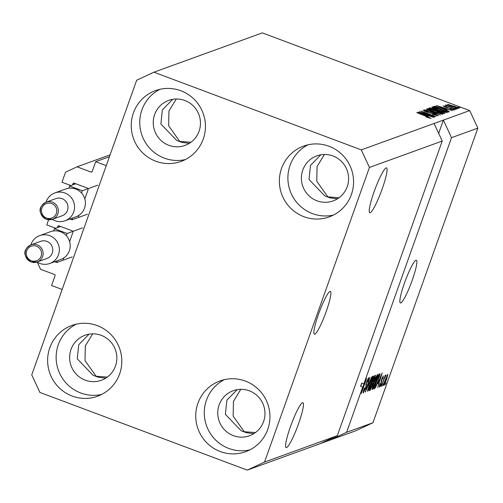 <?xml version="1.0" encoding="UTF-8"?>
<svg xmlns="http://www.w3.org/2000/svg" width="503" height="503" viewBox="0 0 503 503"><rect width="100%" height="100%" fill="white"/><g stroke="black" fill="none" stroke-linecap="round" stroke-linejoin="round"><path stroke-width="0.75" d="M70.892 185.557L61.976 182.218L65.553 172.183L77.06 166.814L91.024 172.045A0.912 0.899 70.1 0 0 92.175 171.51L95.671 161.689L109.44 156.697M95.671 161.689L106.252 165.65L62.158 289.476L51.576 285.515L55.078 275.694A0.912 0.899 70.1 0 0 54.531 274.519L40.567 269.287L37.272 262.176M77.06 166.814L110.107 154.83M87.667 188.21L74.123 183.136A0.912 0.899 70.1 0 0 72.973 183.67L72.514 184.972M78.481 216.705L78.996 215.259M84.825 198.892L88.207 189.38M48.609 219.767L46.773 224.916L55.688 228.255M72.463 230.908L58.92 225.834A0.912 0.899 70.1 0 0 57.77 226.369L57.304 227.664M63.271 259.403L63.787 257.957M69.615 241.591L73.004 232.078M329.999 291.438A22.817 3.156 110.5 0 0 318.984 312.935A22.817 3.156 110.5 0 0 314.394 334.155A22.817 3.156 110.5 0 0 314.796 334.137A22.817 3.156 110.5 0 0 325.818 312.64A22.817 3.156 110.5 0 0 330.402 291.419A22.817 3.156 110.5 0 0 329.999 291.438M415.962 260.265A22.817 3.156 110.5 0 0 404.94 281.762A22.817 3.156 110.5 0 0 400.357 302.982A22.817 3.156 110.5 0 0 400.759 302.963A22.817 3.156 110.5 0 0 411.781 281.466A22.817 3.156 110.5 0 0 416.365 260.246A22.817 3.156 110.5 0 0 415.962 260.265M386.134 167.895A23.955 3.314 110.5 0 0 374.559 190.467A23.955 3.314 110.5 0 0 369.749 212.75A23.955 3.314 110.5 0 0 370.17 212.731A23.955 3.314 110.5 0 0 381.739 190.159A23.955 3.314 110.5 0 0 386.555 167.876A23.955 3.314 110.5 0 0 386.134 167.895M337.444 198.836L330.031 197.868L324.819 195.919L309.012 179.514L310.477 165.393L320.807 154.817M302.51 402.74A23.955 3.314 110.5 0 0 290.935 425.312A23.955 3.314 110.5 0 0 286.125 447.588A23.955 3.314 110.5 0 0 286.547 447.569A23.955 3.314 110.5 0 0 298.116 424.997A23.955 3.314 110.5 0 0 302.932 402.721A23.955 3.314 110.5 0 0 302.51 402.74M253.82 433.68L246.407 432.712L241.201 430.763L225.388 414.353L226.859 400.231L237.183 389.655M105.687 378.193L98.274 377.225L93.068 375.276L77.261 358.865L78.726 344.744L89.056 334.168M189.31 143.355L181.897 142.387L176.691 140.438L160.885 124.027L162.35 109.906L172.68 99.33M168.876 145.323A23.955 23.566 -109.9 0 0 185.022 145.43A23.955 23.566 -109.9 0 0 200.464 123.059A23.955 23.566 -109.9 0 0 184.84 100.493A23.955 23.566 -109.9 0 0 168.687 100.386A23.955 23.566 -109.9 0 0 153.245 122.751A23.955 23.566 -109.9 0 0 168.876 145.323M85.252 380.161A23.955 23.566 -109.9 0 0 101.405 380.268A23.955 23.566 -109.9 0 0 116.847 357.903A23.955 23.566 -109.9 0 0 101.216 335.331A23.955 23.566 -109.9 0 0 85.07 335.224A23.955 23.566 -109.9 0 0 69.628 357.595A23.955 23.566 -109.9 0 0 85.252 380.161M233.379 435.648A23.955 23.566 -109.9 0 0 249.532 435.755A23.955 23.566 -109.9 0 0 264.974 413.384A23.955 23.566 -109.9 0 0 249.343 390.818A23.955 23.566 -109.9 0 0 233.197 390.712A23.955 23.566 -109.9 0 0 217.755 413.076A23.955 23.566 -109.9 0 0 233.379 435.648M317.003 200.81A23.955 23.566 -109.9 0 0 333.156 200.917A23.955 23.566 -109.9 0 0 348.598 178.546A23.955 23.566 -109.9 0 0 332.967 155.974A23.955 23.566 -109.9 0 0 316.821 155.873A23.955 23.566 -109.9 0 0 301.379 178.238A23.955 23.566 -109.9 0 0 317.003 200.81M329.012 146.254A37.65 37.027 70.1 0 1 353.571 181.721A37.65 37.027 70.1 0 1 329.302 216.875A37.65 37.027 70.1 0 1 303.925 216.705A37.65 37.027 70.1 0 1 279.366 181.237A37.65 37.027 70.1 0 1 303.636 146.09A37.65 37.027 70.1 0 1 329.012 146.254M333.464 215.064A37.65 37.027 70.1 0 1 312.445 213.618A37.65 37.027 70.1 0 1 287.968 180.451A37.65 37.027 70.1 0 1 307.987 144.814M245.389 381.098A37.65 37.027 70.1 0 1 269.948 416.566A37.65 37.027 70.1 0 1 245.678 451.713A37.65 37.027 70.1 0 1 220.301 451.549A37.65 37.027 70.1 0 1 195.742 416.082A37.65 37.027 70.1 0 1 220.012 380.928A37.65 37.027 70.1 0 1 245.389 381.098M249.84 449.902A37.65 37.027 70.1 0 1 228.821 448.456A37.65 37.027 70.1 0 1 204.344 415.296A37.65 37.027 70.1 0 1 224.363 379.652M97.261 325.611A37.65 37.027 70.1 0 1 121.814 361.079A37.65 37.027 70.1 0 1 97.551 396.226A37.65 37.027 70.1 0 1 72.174 396.062A37.65 37.027 70.1 0 1 47.615 360.594A37.65 37.027 70.1 0 1 71.879 325.447A37.65 37.027 70.1 0 1 97.261 325.611M101.713 394.415A37.65 37.027 70.1 0 1 80.694 392.975A37.65 37.027 70.1 0 1 56.217 359.808A37.65 37.027 70.1 0 1 76.236 324.165M180.885 90.773A37.65 37.027 70.1 0 1 205.438 126.24A37.65 37.027 70.1 0 1 181.174 161.388A37.65 37.027 70.1 0 1 155.798 161.224A37.65 37.027 70.1 0 1 131.239 125.756A37.65 37.027 70.1 0 1 155.502 90.603A37.65 37.027 70.1 0 1 180.885 90.773M185.337 159.577A37.65 37.027 70.1 0 1 164.311 158.131A37.65 37.027 70.1 0 1 139.834 124.97A37.65 37.027 70.1 0 1 159.86 89.327M176.289 98.997L168.951 111.05L168.631 125.744L179.716 141.393L190.933 142.255M92.665 333.835L85.328 345.888L85.007 360.582L96.092 376.231L107.309 377.099M240.792 389.322L233.461 401.369L233.134 416.069L244.225 431.719L255.436 432.58M324.416 154.484L317.079 166.531L316.758 181.231L327.843 196.874L339.06 197.742M369.435 167.449L264.528 462.062L247.269 470.116L39.888 392.434L31.752 374.873L136.659 80.254L153.918 72.199L361.299 149.881L369.435 167.449L442.225 141.047L337.318 435.661L320.059 443.715L355.684 430.801L372.943 422.746L346.611 432.291L362.701 387.103L360.588 386.31L361.739 383.072L363.858 383.864L451.518 137.677L477.85 128.127L372.943 422.746M264.528 462.062L337.318 435.661M247.269 470.116L320.059 443.715M361.299 149.881L434.089 123.48L442.225 141.047M363.858 383.864L362.047 390.592L366.568 378.577L361.248 393.522L362.701 387.103M363.21 392.824L363.424 392.9C362.921 392.912 363.216 391.34 364.31 388.184L364.662 387.888L364.065 391.145L365.524 388.385L366.586 381.966L368.831 377.59L368.077 381.746L367.724 382.047L368.221 379.331L366.857 381.903L365.826 388.241L363.292 392.912M363.443 390.944L364.065 391.145M367.756 379.124L368.303 379.325L367.743 379.155M371.855 376.659L365.392 392.019L369.906 377.369L366.146 390.221L371.855 376.659M367.555 391.265L369.328 384.254C370.881 379.822 372.17 377.068 373.201 375.999C373.66 376.508 373.107 378.941 371.541 383.292L369.353 388.762L367.624 391.34M372.057 389.63L373.836 382.62C375.383 378.187 376.678 375.433 377.709 374.364C378.168 374.873 377.615 377.307 376.043 381.658L373.861 387.128L372.132 389.706M377.866 383.607L382.211 372.905L377.753 387.536L378.816 383.261L377.665 383.531M386.115 382.645L385.078 384.877L386.115 382.645M383.726 385.436L383.864 385.487C383.538 385.103 383.952 383.324 385.109 380.136L387.87 374.232L386.662 379.469L383.783 385.493M383.512 383.588L382.469 385.826L383.512 383.588M383.632 380.494L381.343 386.235L385.216 375.364L384.877 376.999L385.902 374.949L385.958 375.433L383.418 380.413M385.902 374.949L385.958 375.433L385.638 375.313M381.576 384.286L380.538 386.524L381.576 384.286M379.218 387.052L379.954 383.864L380.299 383.569L379.947 385.556L380.916 383.739L381.645 379.187L383.374 375.86L382.909 378.734L382.563 379.029L382.833 377.413L382.003 378.866L381.293 383.368L379.281 387.121M382.89 377.407L382.425 377.256L382.89 377.407M378.262 380.771C376.734 385.179 375.496 387.819 374.54 388.7L373.742 388.989L379.061 374.043L380.161 373.886L378.049 380.689M375.395 375.376L374.804 378.86L372.453 385.638L370.07 390.322L369.233 390.624L374.559 375.678L375.54 375.364M422.633 112.703L434.429 117.117L419.332 111.672L432.586 115.571L421.055 111.05L435.868 116.595L422.57 112.886M436.447 115.621L436.598 115.2L434.611 114.049L426.33 111.987L423.061 110.182L428.317 111.534L424.802 110.823L428.242 112.427L434.85 113.93L438.308 115.853L432.398 114.307L436.679 115.137L436.497 115.633M424.802 110.823L424.582 111.282M426.349 109.126L440.307 114.986L424.394 109.836L438.415 114.395L426.28 109.327M442.627 114.288L434.152 111.905C429.713 110.264 427.475 109.164 427.431 108.591C428.933 108.617 431.832 109.434 436.12 111.056L442.722 114.212M447.136 112.653L438.654 110.27C434.215 108.629 431.976 107.529 431.939 106.963C433.441 106.982 436.334 107.805 440.622 109.421L447.23 112.578M446.475 109.484L436.428 105.473L452.379 110.61L447.425 109.145L446.413 109.673M457.831 107.07L459.949 107.862L457.768 107.252M153.918 72.199L262.333 32.884L469.714 110.566L477.85 128.127M451.518 137.677L443.382 120.11L434.089 123.48M438.666 133.358L443.382 120.11L469.714 110.566M453.781 106.045C457.026 107.24 458.673 108.038 458.717 108.453L452.379 106.636C449.192 105.467 447.582 104.681 447.557 104.272L453.719 106.234M455.228 108.019L457.34 108.811L455.158 108.202M447.513 105.712L456.252 109.208L445.199 105.272L447.198 105.812L445.62 104.976L446.463 105.096L447.896 105.712L447.368 106.083M453.329 108.705L455.441 109.497L453.26 108.887M452.625 109.824L452.744 109.484L451.436 108.723L445.545 107.271L443.093 105.894L446.815 106.812L444.646 106.466L445.608 107.089L451.455 108.522L454.266 110.069L450.128 109.013L452.801 109.44L452.656 109.836M444.646 106.466L444.463 106.843M442.709 108.598C447.142 110.22 449.292 111.282 449.166 111.773L448.368 112.062L433.555 106.517L435.02 106.183L442.646 108.78M441.169 111.471C444.017 112.553 445.193 113.194 444.696 113.395L443.86 113.697L429.046 108.151L429.889 107.843L434.359 108.969L441.1 111.653M427.927 116.212L417.874 112.2L433.831 117.337L428.877 115.872L427.864 116.4M429.292 118.117L428.562 117.287L416.729 112.615L426.783 116.382L431.121 118.463L425.922 116.941L429.43 117.784L429.31 118.123M329.767 439.188L329.352 440.345L346.611 432.291M457.064 108.202L457.183 107.875L453.605 106.19L449.091 104.85L448.928 105.24M449.091 104.85L452.656 106.535L457.214 107.849L457.089 108.208M448.946 105.253L449.066 104.92M446.343 105.429L446.463 105.096M447.374 106.089L447.5 105.749M440.785 107.101L444.841 108.805L445.601 108.529L438.107 106.001L440.722 107.277M445.35 109.226L445.601 108.529M434.743 106.963L435.02 106.183M435.504 107.246L446.916 111.314L447.525 111.044L447.305 111.666M447.224 111.635L447.4 111.138L445.916 110.088L442.407 108.692L436.723 106.862L435.567 107.064M445.344 112.433L445.671 111.515M445.256 112.408L445.4 112.006C445.344 111.572 443.64 110.735 440.295 109.509L433.674 107.611L433.441 108.12M433.674 107.611C433.737 108.057 435.497 108.912 438.962 110.176L445.469 111.949L445.3 112.421M436.862 111.075L437.157 110.245M431.058 108.698L435.485 110.352L436.12 110.019L431.524 108.529L430.996 108.881M435.875 110.704L436.082 110.126M435.805 110.679L436.12 110.019M437.22 111L442.414 112.949L443.055 112.578L437.736 110.811L437.151 111.188M442.778 113.294L443.055 112.578M440.835 114.068L441.162 113.15M440.747 114.043L440.892 113.64C440.835 113.206 439.132 112.37 435.793 111.144L429.166 109.239L428.933 109.755M429.166 109.239C429.229 109.692 430.996 110.547 434.454 111.811L440.961 113.584L440.791 114.055M430.731 113.206L430.889 112.754M422.231 113.823L426.286 115.533L427.053 115.256L419.552 112.729L422.168 114.005M426.802 115.954L427.053 115.256M386.933 375.622L387.36 375.785L385.392 380.023L384.424 383.934L386.348 379.683L387.31 375.785L386.926 375.64M377.91 382.921L378.816 383.261M380.387 377.382L378.583 381.827L379.344 381.551L381.519 374.509L380.186 377.313M373.93 388.467L374.54 388.7M378.721 375.691L374.647 387.14L376.577 384.544L377.986 380.853L379.476 375.678L378.507 375.609M378.614 375.301L379.476 375.678M376.609 375.904L377.168 376.112L374.106 382.544C372.943 385.763 372.528 387.568 372.868 387.951L376.866 378.382L377.087 376.112L376.596 375.93M372.258 387.756L372.868 387.951M372.402 381.733L373.383 382.104M374.219 377.325L372.629 381.79L373.452 381.362L374.433 379.212L374.678 377.156L373.999 377.244M374.138 376.854L374.892 377.137L374.106 376.942M372.006 383.531L370.139 388.775L371.038 388.285L372.17 385.751L372.528 383.343L371.792 383.456M371.931 383.053L372.679 383.33L371.912 383.116M372.101 377.533L372.666 377.747L369.598 384.179C368.435 387.398 368.026 389.203 368.359 389.586L372.358 380.017L372.585 377.747L372.088 377.564M367.75 389.391L368.359 389.586M365.838 384.506L366.674 384.82M361.739 383.072L360.84 386.405M62.032 198.654A9.129 8.979 -109.9 0 0 55.877 198.616L46.238 202.112A9.129 8.979 70.1 0 1 58.342 210.751A9.129 8.979 70.1 0 1 46.307 219.233A9.129 8.979 70.1 0 1 46.238 202.112C41.818 204.576 34.833 210.788 46.282 219.233L52.457 219.27L62.102 215.774A9.129 8.979 -109.9 0 0 62.032 198.654M46.037 202.187A14.832 14.587 70.1 0 1 74.57 206.94A14.832 14.587 70.1 0 1 52.255 219.339M65.013 220.786L75.852 216.856A14.832 14.587 -109.9 0 0 68.836 188.223A14.832 14.587 -109.9 0 0 65.742 188.971L54.902 192.901M69.879 219.019L71.979 219.805L72.608 218.032M81.53 192.982L82.316 190.775L69.621 186.016L75.815 183.771M82.316 190.775L97.802 185.154M69.621 186.016L68.836 188.223M71.979 219.805L87.465 214.19M46.829 241.352A9.129 8.979 -109.9 0 0 40.674 241.314L31.035 244.81A9.129 8.979 70.1 0 1 43.139 253.449A9.129 8.979 70.1 0 1 31.104 261.931A9.129 8.979 70.1 0 1 31.035 244.81C26.615 247.275 19.63 253.487 31.079 261.931L37.253 261.969L46.898 258.473A9.129 8.979 -109.9 0 0 46.829 241.352M30.834 244.886A14.832 14.587 70.1 0 1 59.367 249.639A14.832 14.587 70.1 0 1 37.052 262.038M49.81 263.484L60.649 259.554A14.832 14.587 -109.9 0 0 53.632 230.921A14.832 14.587 -109.9 0 0 50.539 231.669L39.699 235.599M54.676 261.717L56.776 262.503L57.405 260.73M66.327 235.681L67.113 233.474L54.418 228.714L60.612 226.469M67.113 233.474L82.599 227.853M54.418 228.714L53.632 230.921M56.776 262.503L72.262 256.888M91.024 172.045L92.106 171.649M72.973 183.67L74.287 183.199M57.77 226.369L59.084 225.897M447.387 107.881L447.525 107.504M434.139 106.737L434.315 106.24M429.694 108.39L429.889 107.843M429.531 112.999L429.656 112.641M381.356 380.054L381.865 380.243M369.428 390.083L370.07 390.322M365.945 384.022L366.48 384.223M51.702 203.52A7.759 7.633 -109.9 0 0 41.919 208.079A7.759 7.633 -109.9 0 0 46.534 218.032A7.759 7.633 -109.9 0 0 56.311 213.473A7.759 7.633 -109.9 0 0 51.702 203.52M36.499 246.219A7.759 7.633 -109.9 0 0 26.716 250.777A7.759 7.633 -109.9 0 0 31.324 260.73A7.759 7.633 -109.9 0 0 41.108 256.172A7.759 7.633 -109.9 0 0 36.499 246.219M436.132 110.075L435.9 110.717M443.086 112.659L442.854 113.32M379.388 375.502L378.646 375.225"/></g></svg>
